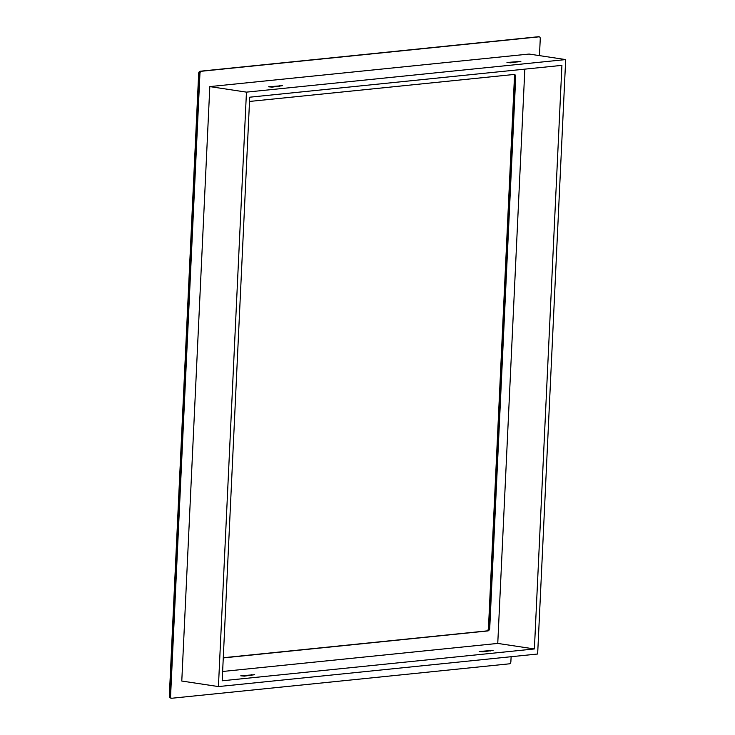 <?xml version="1.0" encoding="UTF-8"?>
<svg xmlns="http://www.w3.org/2000/svg" width="735" height="735" viewBox="0 0 735 735"><rect width="100%" height="100%" fill="white"/><g stroke="black" fill="none" stroke-linecap="round" stroke-linejoin="round"><path stroke-width="1.1" d="M282.46 85.683L268.551 86.794L272.171 87.125L282.46 85.683M520.876 61.372L506.966 62.484L510.586 62.815L520.876 61.372M254.687 674.693L240.777 675.805L244.397 676.136L254.687 674.693M493.093 650.383L479.183 651.495L482.803 651.826L493.093 650.383M246.455 92.132L565.684 59.581L537.653 654.012L218.424 686.573L246.455 92.132L209.815 86.601L529.044 54.05L565.684 59.581M222.19 680.785L249.716 97.195L561.917 65.36L534.391 648.95L222.19 680.785M209.815 86.601L181.784 681.042L218.424 686.573M524.836 69.145L497.76 643.419L534.391 648.95M497.76 643.419L222.631 671.478M539.462 55.621L540.262 38.734A2.049 1.295 98.6 0 0 539.94 37.338A2.049 1.295 98.6 0 0 539.251 36.842A2.049 1.295 98.6 0 0 539.04 36.833L201.362 71.267A2.049 1.295 98.6 0 0 200.398 71.956A2.049 1.295 98.6 0 0 199.948 73.436L170.575 696.348A2.049 1.295 98.6 0 0 170.887 697.754A2.049 1.295 98.6 0 0 171.586 698.241A2.049 1.295 98.6 0 0 171.797 698.25L509.474 663.815A2.049 1.295 98.6 0 0 510.43 663.126A2.049 1.295 98.6 0 0 510.88 661.647L511.119 656.722M489.74 628.048A2.738 1.736 -81.4 0 1 489.133 630.014A2.738 1.736 -81.4 0 1 487.856 630.933L487.084 630.841L489.74 628.048L515.722 77A2.738 1.736 -81.4 0 0 515.299 75.135A2.738 1.736 -81.4 0 0 514.381 74.474A2.738 1.736 -81.4 0 0 514.096 74.465L249.514 101.448M223.275 657.779L487.333 630.86A2.738 1.736 98.6 0 0 489.216 627.966L515.198 76.918L514.555 74.97M223.265 657.917L487.856 630.933M223.275 657.742L486.956 630.896M279.539 86.372L279.576 85.572M517.945 62.062L517.982 61.262M251.756 675.391L251.793 674.592M490.171 651.081L490.208 650.282M539.04 36.833L201.362 71.267M539.251 36.842L538.727 36.759A2.049 1.295 -81.4 0 0 538.516 36.759A2.049 1.571 -95.8 0 0 538.213 36.75A2.049 1.571 -95.8 0 0 537.919 36.814M538.93 36.823A2.049 1.295 -81.4 0 0 538.727 36.759A2.049 2.049 0 0 0 538.213 36.75L200.536 71.185A2.049 1.571 84.2 0 1 200.839 71.194A2.049 1.295 -81.4 0 0 199.424 73.362L170.051 696.275L170.575 696.348M199.948 73.436L198.689 73.132L169.316 696.045L170.051 696.275A2.049 1.295 -81.4 0 0 171.062 698.167A2.049 1.295 -81.4 0 0 171.273 698.167M515.722 77L515.198 76.918A2.738 1.736 98.6 0 0 514.114 74.465M488.398 629.454L514.546 75.044L513.857 74.391M171.586 698.241L171.062 698.167A2.049 2.049 0 0 1 169.316 696.045M200.536 71.185A2.049 2.049 0 0 0 198.689 73.132"/></g></svg>
